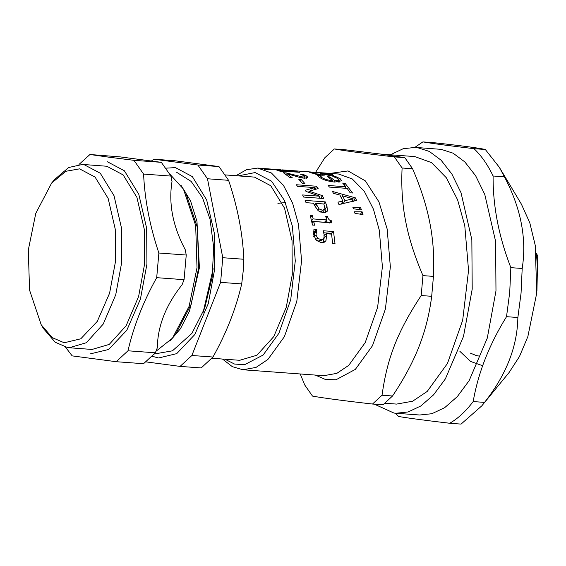<?xml version="1.0" encoding="UTF-8"?>
<svg xmlns="http://www.w3.org/2000/svg" width="566" height="566" viewBox="0 0 566 566"><rect width="100%" height="100%" fill="white"/><g stroke="black" fill="none" stroke-linecap="round" stroke-linejoin="round"><path stroke-width="0.85" d="M536.929 290.804L537.7 256.235L536.462 253.228L537.375 266.706M459.903 351.366L470.636 361.469L482.678 365.728M470.318 353.099L476.367 355.59L479.862 356.205M28.3 250.045L35.778 213.382L51.612 183.108L65.797 171.293L79.573 168.859L95.074 177.087L108.141 198.404L115.245 229.166L115.485 261.577L109.592 293.181L97.288 321.375L80.797 338.786L64.213 342.77L52.277 337.647L41.205 324.771L29.559 290.125L28.3 250.045M390.37 154.787L403.204 148.709L415.437 147.408L417.39 147.613L429.304 151.426L441.063 160.171L451.887 174.059L461.007 192.709L471.846 239.666L472.207 289.134L463.512 336.388L445.371 378.895L433.577 394.835L420.892 405.935L408.1 411.97L395.91 413.258L393.95 413.053L374.374 404.174M384.972 403.24L396.582 404.089L412.614 401.223L427.196 391.446L447.437 363.513L462.684 320.236L468.549 270.385L464.778 225.65L457.597 199.812L446.298 177.71L431.511 162.598L414.765 156.577L380.777 154.079M395.351 413.208L398.634 416.505C409.536 418.302 426.573 420.559 449.729 423.262L461.071 424.097L481.8 405.857L484.517 402.398L473.176 401.563C478.164 372.817 489.279 344.524 506.52 316.677L517.862 317.512C517.359 346.583 506.245 374.883 484.517 402.398M510.85 267.647C498.809 236.645 492.887 206.095 493.099 175.998L504.433 176.825C520.968 208.161 526.889 238.71 522.192 268.482L510.85 267.647L509.725 292.297L506.52 316.677M434.221 142.738C461.863 145.773 478.9 148.023 485.317 149.495L473.975 148.667C450.819 145.964 433.782 143.707 422.88 141.903L434.221 142.738M414.885 147.372L422.88 141.903M485.317 149.495L499.325 167.281L504.433 176.825M473.975 148.667C481.249 155.48 487.623 164.593 493.099 175.998M522.192 268.482L521.06 293.131L517.862 317.512M499.325 167.281L521.399 204.156L529.79 222.792L535.245 245.347L536.745 293.011L527.852 336.607L519.482 356.495L509.025 372.605L481.8 405.857M415.437 147.408L441.162 149.36L453.076 153.174L464.835 161.918L475.659 175.807L484.779 194.456L495.618 241.413L495.979 290.882L487.276 338.135L469.143 380.642L457.349 396.582L444.664 407.683L431.872 413.718L419.682 415.005L395.91 413.258M473.176 401.563C465.839 411.27 458.028 418.507 449.729 423.262M238.357 175.877L255.132 172.559L271.553 181.17L284.528 200.576L292.353 226.096L295.282 260.898L290.726 299.662L278.868 333.324L263.119 355.052L244.583 364.709L234.579 364.065L224.886 359.219M211.917 358.264L239.644 360.301L256.879 355.257L273.76 336.607L286.269 307.288L292.268 274.701L292.021 240.585L284.542 208.203L270.789 185.761L254.467 177.101L225.388 174.922M326.058 220.577L327.693 222.565M311.045 221.256L324.53 222.247L326.66 219.919L325.733 216.325L327.58 216.46C328.11 219.077 329.398 220.514 331.428 220.768L331.909 222.87L313.776 221.539L314.54 225.204L312.489 225.056L310.189 215.179L312.248 215.335L313.168 218.929L326.66 219.919M312.121 223.237L313.776 221.539M329.299 223.075L331.428 220.768M326.2 218.101L327.58 216.46M311.562 220.69L313.168 218.929M310.713 217.167L312.248 215.335M319.04 208.918L322.372 210.191L324.997 209.08L323.865 203.979L315.842 203.392L319.04 208.918L317.915 210.51M322.295 212.667L324.997 209.08M314.477 205.6L315.842 203.392M323.929 204.135L325.245 201.878L326.985 206.229L325.054 209.194L325.691 212.533M313.996 204.347L315.198 204.439M326.985 206.229L327.381 210.913L327.042 211.507L323.271 212.802L318.29 210.821L314.321 205.203L313.557 203.222L306.057 202.67L305.124 200.399L325.245 201.878M304.883 183.54L302.442 183.363L298.728 179.252L301.169 179.436L304.883 183.54M300.638 181.254L301.169 179.436M283.354 171.809L281.295 171.654L275.748 169.715L279.894 170.444L293.379 171.434L291.292 170.861L293.138 170.996L299.492 172.29L281.359 170.953L283.354 171.809M281.252 171.639L281.359 170.953M293.322 171.838L293.379 171.434M279.816 171.01L279.894 170.444M277.764 170.267L277.807 169.871M362.113 211.811L363.004 214.535L355.002 213.41L354.465 211.769L362.113 211.811L360.132 214.634M342.296 202.168L342.954 203.519M343.13 203.909L344.927 200.619L353.212 198.85L342.501 195.794L344.927 200.619M341.447 197.98L342.501 195.794M351.868 201.468L353.212 198.85M352.165 200.888L353.177 201.171M333.53 193.339L332.384 191.428L355.328 197.838L356.608 200.399L338.956 204.517L337.959 202.14L342.918 201.05L339.918 195.079L333.53 193.339M341.107 204.312L342.918 201.05M353.616 201.291L355.328 197.838M335.666 177.363L335.815 176.62L340.251 178.785L341.616 180.816L334.619 182.068C327.792 181.297 322.712 179.684 319.387 177.236L317.406 175.255L320.483 175.531L319.932 177.611M334.676 182.075L335.008 180.851L338.829 179.896L337.93 178.58L332.829 176.401L335.815 176.62M329.66 178.184L329.921 176.925L335.008 180.851M332.44 181.849L332.744 180.738L327.594 176.755L329.921 176.925M320.483 175.531L321.622 177.377C324.042 179.082 327.749 180.2 332.744 180.738M326.349 173.125L318.863 172.58L326.341 173.203M277.906 203.328L285.391 202.564M315.828 173.734L315.899 172.453L318.856 172.68M316.939 172.46L315.899 172.453M324.219 175.205L324.346 174.406L324.665 175.057L321.813 175.227L316.182 174.328L308.951 172.05L311.951 172.269L311.951 173.146M327.848 173.783L332.235 174.491L333.756 175.495L331.174 175.778L324.346 174.406L324.665 175.057M330.714 175.736L330.848 174.88L329.865 174.307L324.912 173.274L327.877 173.493M322.252 174.031L322.33 173.401L329.37 175.014L330.848 174.88M322.316 175.255L322.464 174.321L320.08 173.238L322.33 173.401M312.064 172.297L316.663 173.925L322.478 174.286L322.323 175.255M311.859 173.118L311.951 172.269M329.426 187.091L328.181 185.478L345.925 186.78L342.656 183.073L345.041 183.25L352.561 192.999L350.184 192.822L347.177 188.393L329.426 187.091M344.489 185.061L345.041 183.25M345.401 188.266L345.925 186.78M360.464 207.276L361.433 209.88L353.417 208.776L352.83 207.213L360.464 207.276L359.028 209.547M275.748 169.772L264.612 169.538M280.609 169.793L257.749 168.081L246.465 169.715L235.951 175.701M286.778 174.951L287.04 173.705L292.233 177.696L289.905 177.526L283.34 172.715L286.191 172.92L302.937 177.038L305.024 176.67L304.642 178.255M302.76 175.021L302.909 174.264L306.892 176.146L307.911 177.54L304.501 178.248L299.93 177.483L287.04 173.705M304.586 178.255L304.94 176.811L304.458 175.899L300.044 174.059L302.909 174.264M285.915 174.335L286.191 172.92M323.745 198.532L303.624 197.053L302.591 194.952L319.932 196.225L306.008 191.428L305.322 190.268L314.838 187.615L297.504 186.341L296.365 184.757L316.493 186.235L318.142 188.577L309.114 191.209L322.309 195.624L323.745 198.532M320.957 198.326L322.309 195.624M308.619 192.299L309.114 191.209M315.319 189.377L316.493 186.235M313.988 189.759L314.838 187.615M318.934 198.178L319.932 196.225M324.304 237.126L323.278 242.581M323.78 232.782L331.28 233.334L331.4 234.105M316.302 240.373L318.736 241.031L320.858 240.649L323.78 238.59L324.261 235.06L323.136 230.758L333.508 231.515L335.015 243.543L332.652 243.373L331.57 234.119L326.2 233.723L326.589 235.704L325.938 240.727L324.481 242.142L321.297 242.665L316.267 240.338L313.656 234.777L313.953 229.209L316.804 229.421L315.998 234.996L317.611 238.258L321.014 239.63L323.087 239.255M313.585 231.197L314.618 231.473L313.691 234.989M323.957 235.414L326.2 233.723M331.28 233.334L333.508 231.515M315.333 239.708L317.611 238.258M313.897 233.595L316.132 231.855M314.618 231.473L316.84 229.626M314.583 231.275L316.804 229.421M281.833 169.85L338.574 174.024L352.222 178.927L364.263 191.244L373.468 209.25L379.319 230.298L382.397 266.756L377.614 307.373L365.197 342.635L348.698 365.395L336.82 373.362L323.752 375.697L242.934 369.761L256.002 367.426L267.881 359.46L284.373 336.699L296.796 301.43L301.572 260.82L298.501 224.362L292.65 203.307L283.446 185.301L271.397 172.991L257.749 168.081M222.48 359.042L232.336 366.669L242.934 369.761M334.336 148.957L344.828 149.728L381.696 154.2L404.832 157.666L394.339 156.895C365.12 153.57 345.119 150.924 334.336 148.957L324.813 157.765L315.609 172.333M300.242 373.97L304.749 384.993L312.51 396.094C323.292 398.061 343.293 400.707 372.513 404.032L383.012 404.803L392.535 395.995L382.036 395.224C387.264 357.754 397.523 331.648 421.189 295.537L431.688 296.308C429.424 314.144 425.186 330.926 418.974 346.654C412.826 362.382 404.018 378.831 392.535 395.995M422.951 275.621C414.524 255.903 408.765 237.798 405.666 221.306C402.369 204.8 401.181 187.028 402.101 167.996L412.6 168.767C420.871 188.004 426.63 206.109 429.884 223.082C433.209 240.069 434.398 257.834 433.443 276.392L422.951 275.621L421.189 295.537M314.13 236.319L315.878 229.35M404.832 157.666L412.6 168.767M433.443 276.392L431.688 296.308M394.339 156.895L402.101 167.996M382.036 395.224L372.513 404.032M315.333 375.081L325.549 379.538L336.013 379.772L355.335 369.393L372.478 345.741L385.389 309.086L390.356 266.869L387.158 228.982L378.937 201.85L365.346 180.887L348.062 170.932L330.148 173.401M311.102 189.815L310.338 190.834M169.864 341.156L180.441 328.74L189.49 311.052L199.409 267.746L196.968 221.341L190.523 200.831L181.283 185.705M184.594 191.075L185.775 192.971L197.421 227.61L198.68 267.69L191.202 304.352L175.368 334.626L172.474 338.157L155.926 351.33M90.256 353.892L108.587 349.491L126.812 330.254L140.418 299.089L146.927 264.159L146.665 228.339L138.811 194.336L124.371 170.769L107.229 161.678M41.205 324.771L43.554 328.69L55.206 342.246L67.771 347.637L92.01 349.455L109.238 344.411L126.119 325.761L138.628 296.442L144.627 263.855L144.387 229.739L136.908 197.357L123.147 174.915L106.825 166.248L82.586 164.43L68.691 167.508L54.506 179.578L51.612 183.108M172.007 181.559C168.442 203.64 172.828 226.301 185.181 249.549L186.242 255.025L158.876 253.016C149.905 226.414 144.811 200.102 143.58 174.073L170.953 176.083L172.007 181.559M155.346 352.802L127.98 350.793C133.682 326.129 143.255 301.756 156.697 277.673L184.063 279.682L182.075 284.748C165.866 305.159 157.624 326.15 157.334 347.729L155.346 352.802L143.552 363.712L116.186 361.702L127.98 350.793M120.374 156.916L161.338 162.336L133.965 160.327L109.075 157.207L89.959 154.504L120.374 156.916M65.564 347.234L72.172 355.88L116.186 361.702M89.959 154.504L78.999 164.444M156.697 277.673L158.876 253.016M143.58 174.073L133.965 160.327M170.953 176.083L161.338 162.336M184.063 279.682L186.242 255.025M69.116 347.772L86.35 342.727L103.231 324.077L115.74 294.766L121.74 262.178L121.492 228.056L114.014 195.673L100.26 173.231L83.938 164.572L82.586 164.43M169.878 174.165L183.426 189.044L195.68 225.509L197.01 267.704L189.136 306.291L172.474 338.157M174.958 160.751L218.971 166.574L197.867 165.024L153.86 159.202L174.958 160.751M241.703 283.913C235.994 308.569 226.421 332.942 212.979 357.033L191.881 355.483L220.599 282.363L241.703 283.913L243.139 271.63L243.875 259.263L222.778 257.714L207.481 178.764L228.586 180.313C237.55 206.915 242.651 233.227 243.875 259.263M146.042 361.886L180.087 366.393L201.192 367.942L212.979 357.033M197.867 165.024L207.481 178.764M218.971 166.574L228.586 180.313M222.778 257.714L220.599 282.363M191.881 355.483L180.087 366.393M213.163 268.758L203.144 312.305M166.043 168.166L175.382 167.6L192.355 176.613L206.661 199.947L214.436 233.631L214.691 269.112L208.253 303.709L194.775 334.577L176.726 353.63L158.565 357.988L152.219 356.276M151.214 161.147L153.86 159.202M320.872 212.264L322.372 210.191M315.135 207.043L316.458 204.984M326.603 211.974L327.381 210.913M339.501 181.99L340.251 178.785M321.368 178.46L321.622 177.377M332.044 175.821L332.235 174.491M329.278 175.552L329.37 175.014M323.165 175.283L323.377 173.734M320.299 175.071L320.406 174.462M316.578 174.413L316.663 173.925M313.43 173.606L313.507 173.054M306.411 178.255L306.892 176.146M302.683 178.042L302.937 177.038M293.506 175.609L293.662 174.929M323.653 242.092L325.938 240.727M324.332 237.303L326.589 235.704M318.736 241.031L321.014 239.63M313.741 236.595L315.998 234.996M338.256 182.132L338.829 179.896M154.32 353.991L172.474 350.814L191.832 333.48L204.666 308.286L212.165 277.248L213.686 247.427L210.021 219.219L202.472 197.647L191.152 181.41L176.479 172.184M185.775 192.971L183.426 189.044"/></g></svg>
